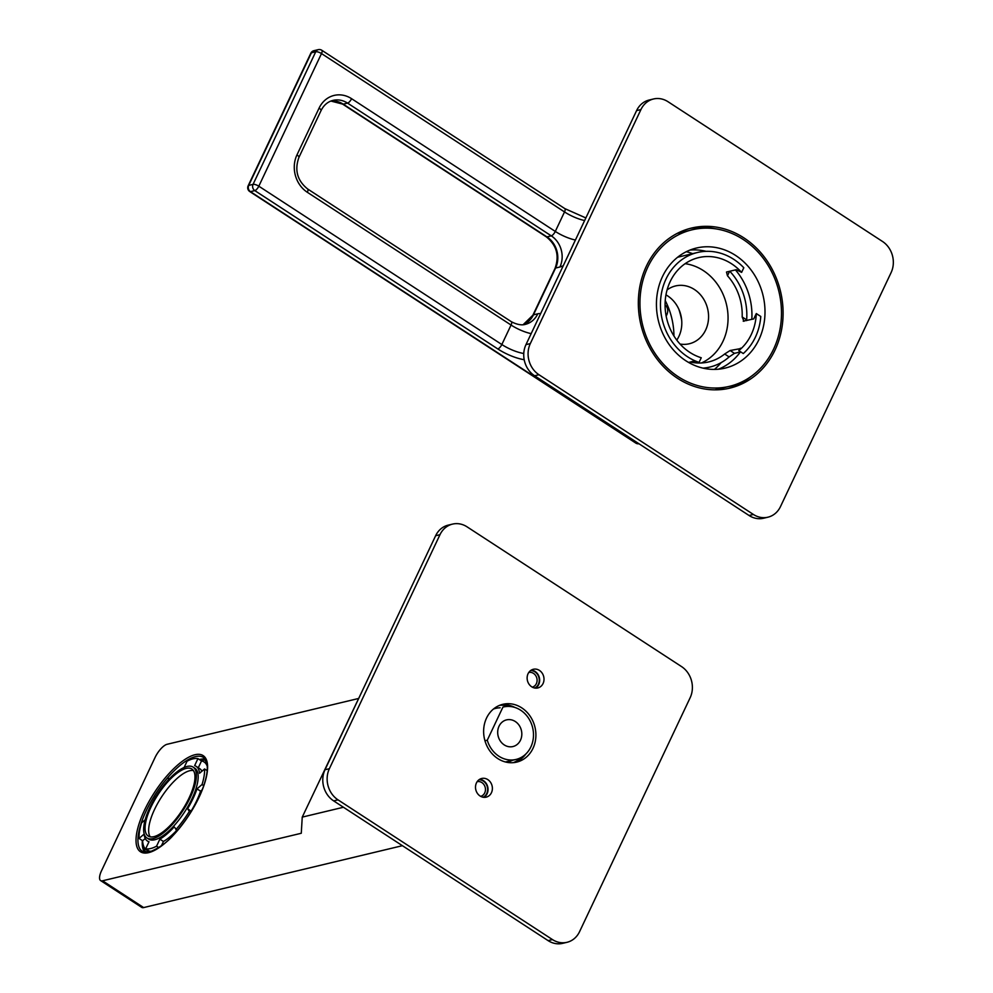 <?xml version="1.0" encoding="UTF-8"?>
<svg xmlns="http://www.w3.org/2000/svg" width="993" height="993" viewBox="0 0 993 993"><rect width="100%" height="100%" fill="white"/><g stroke="black" fill="none" stroke-linecap="round" stroke-linejoin="round"><path stroke-width="1.49" d="M743.161 239.45A80.47 70.18 76.5 0 0 691.997 229.83A80.47 70.18 76.5 0 0 640.324 294.859A80.47 70.18 76.5 0 0 678.269 376.732A80.47 70.18 76.5 0 0 729.433 386.351A80.47 70.18 76.5 0 0 781.106 321.322A80.47 70.18 76.5 0 0 743.161 239.45M735.602 255.437A61.727 53.833 76.5 0 0 696.354 248.051A61.727 53.833 76.5 0 0 656.721 297.937A61.727 53.833 76.5 0 0 685.828 360.744A61.727 53.833 76.5 0 0 725.076 368.118A61.727 53.833 76.5 0 0 764.709 318.244A61.727 53.833 76.5 0 0 735.602 255.437M689.936 250.087A61.727 53.833 -103.5 0 1 706.073 251.328M735.428 269.897A61.727 53.833 -103.5 0 1 751.813 319.386M740.418 351.919A61.727 53.833 -103.5 0 1 718.435 369.21M721.117 362.644A66.295 57.817 -103.5 0 1 714.476 369.408M686.324 251.701A66.295 57.817 -103.5 0 1 692.63 253.649M706.035 367.969A64.011 55.831 -103.5 0 1 705.34 368.614M679.448 256.802A64.011 55.831 76.5 0 0 678.529 256.542M729.781 271.25A57.147 49.849 -103.5 0 1 746.649 319.87L746.612 320.627M756.306 313.565L760.787 316.482A57.147 49.849 -103.5 0 1 755.388 337.198A57.147 49.849 -103.5 0 1 743.273 353.545L738.792 350.616A51.897 45.256 -103.5 0 0 751.279 334.517A51.897 45.256 -103.5 0 0 756.306 313.565L753.737 318.927L743.211 321.149M666.042 278.983A57.147 49.849 -103.5 0 1 697.421 252.507A57.147 49.849 -103.5 0 1 743.807 267.75L741.61 272.38A51.897 45.256 -103.5 0 0 698.638 257.621A51.897 45.256 -103.5 0 0 670.151 281.652A51.897 45.256 -103.5 0 0 701.257 357.765L699.06 362.408A57.147 49.849 -103.5 0 1 666.042 278.983M740.567 348.605L730.116 350.517L734.448 353.347L740.691 351.857M734.448 353.347L729.135 356.921A57.147 49.849 -103.5 0 1 709.871 367.05A57.147 49.849 -103.5 0 1 702.982 368.13M699.06 362.408L692.94 361.39L688.583 362.433M738.792 350.616L740.48 348.195M690.346 362.011A51.897 45.256 76.5 0 0 708.642 361.936A51.897 45.256 76.5 0 0 724.654 354.004L730.116 350.517M685.145 263.679A51.897 45.256 -103.5 0 1 722.991 341.282A51.897 45.256 -103.5 0 1 701.418 362.979M743.943 321.273L742.168 316.953A51.897 45.256 76.5 0 0 727.472 275.769L726.491 272.032L736.285 269.686L741.61 272.38M680.019 344.025A29.716 25.917 76.5 0 0 689.341 343.752A29.716 25.917 76.5 0 0 705.663 329.986A29.716 25.917 76.5 0 0 702.734 297.714A29.716 25.917 76.5 0 0 675.513 285.947A29.716 25.917 76.5 0 0 667.085 289.931M665.955 294.884A29.716 25.917 -103.5 0 1 678.902 336.391A29.716 25.917 -103.5 0 1 676.779 340.115M520.481 740.195A13.716 11.966 76.5 0 0 519.128 725.3A13.716 11.966 76.5 0 0 506.567 719.875A13.716 11.966 76.5 0 0 499.032 726.218A13.716 11.966 76.5 0 0 500.385 741.113A13.716 11.966 76.5 0 0 512.947 746.55A13.716 11.966 76.5 0 0 520.481 740.195M487.278 740.207A26.972 23.522 76.5 0 0 516.037 759.446A26.972 23.522 76.5 0 0 532.645 727.732A26.972 23.522 76.5 0 0 503.488 706.979A26.972 23.522 76.5 0 0 502.93 707.115L487.278 740.207L484.956 740.766M767.937 517.192L763.592 518.234A22.864 19.934 -103.5 0 1 749.057 515.491L534.619 375.776A22.864 19.934 -103.5 0 1 525.967 344.633L636.587 110.62A22.864 19.934 -103.5 0 1 649.137 100.032L653.481 98.99A22.864 19.934 76.5 0 0 640.932 109.578L530.312 343.59A22.864 19.934 76.5 0 0 538.963 374.733L753.402 514.461A22.864 19.934 76.5 0 0 767.937 517.192A22.864 19.934 76.5 0 0 780.486 506.591L891.106 272.591A22.864 19.934 76.5 0 0 882.454 241.436L668.016 101.72A22.864 19.934 76.5 0 0 653.481 98.99M743.894 237.886A82.295 71.781 76.5 0 0 691.562 228.042A82.295 71.781 76.5 0 0 638.722 294.549A82.295 71.781 76.5 0 0 677.524 378.296A82.295 71.781 76.5 0 0 729.855 388.126A82.295 71.781 76.5 0 0 782.707 321.62A82.295 71.781 76.5 0 0 743.894 237.886M715.469 228.812A82.295 71.781 76.5 0 0 689.403 228.601M727.67 388.611A82.295 71.781 76.5 0 0 750.832 376.632M177.362 830.57L174.172 826.921A44.573 16.049 123.1 0 1 159.873 839.147L156.559 846.173A52.579 18.929 -56.9 0 1 145.673 848.779L149 841.754A44.573 16.049 -56.9 0 1 147.473 841.046A44.573 16.049 -56.9 0 1 144.097 834.108L139.045 838.44A52.579 18.929 -56.9 0 1 141.589 822.849L145.177 819.784M168.785 779.418L167.718 777.767A52.579 18.929 -56.9 0 0 154.3 795.952L155.243 797.429M201.939 771.213A44.573 16.049 123.1 0 0 199.717 768.669L196.142 766.348A44.573 16.049 123.1 0 0 194.628 765.64L197.942 758.615A52.579 18.929 -56.9 0 0 187.069 761.209L184.115 767.477M196.142 766.348A44.573 16.049 123.1 0 1 199.531 773.274L204.583 768.954A52.579 18.929 -56.9 0 1 202.038 784.544L196.986 788.864A44.573 16.049 123.1 0 1 187.59 808.724L189.328 811.43A52.579 18.929 -56.9 0 1 175.898 829.614M193.114 767.092L194.901 768.259A42.289 15.23 123.1 0 1 188.521 805.472A42.289 15.23 123.1 0 1 154.759 839.768A42.289 15.23 -56.9 0 1 148.727 839.122L146.939 837.968A42.289 15.23 -56.9 0 0 152.972 838.601A42.289 15.23 123.1 0 0 186.734 804.305A42.289 15.23 123.1 0 0 193.114 767.092A42.289 15.23 123.1 0 0 187.081 766.447A42.289 15.23 -56.9 0 0 153.307 800.755A42.289 15.23 -56.9 0 0 146.939 837.968M176.841 830.235A44.573 16.049 123.1 0 1 163.448 841.481L159.873 839.147M161.4 845.825L163.448 841.481M198.302 767.75L201.517 760.936A52.579 18.929 123.1 0 1 207.264 766.261M206.047 760.638A54.863 19.748 -56.9 0 0 200.338 760.166M205.241 759.211A56.005 20.158 -56.9 0 0 199.754 759.409A56.005 20.158 123.1 0 0 199.332 759.521M144.63 852.242A56.005 20.158 123.1 0 1 142.322 840.575M151.892 851.237A52.579 18.929 123.1 0 1 149.248 851.1A52.579 18.929 123.1 0 1 142.781 842.672L143.153 845.44A54.863 19.748 -56.9 0 0 146.256 852.404M358.287 698.551L167.097 744.291A13.716 4.94 -56.9 0 0 155.032 757.547L101.571 870.65A13.716 4.94 -56.9 0 0 100.603 880.58A13.716 4.94 -56.9 0 0 102.564 880.791L301.276 833.264L302.244 817.115L367.199 680.503M402.401 845.688L143.662 907.577A13.716 4.94 123.1 0 1 141.714 907.366L100.603 880.58M343.429 807.259L302.244 817.115M566.991 942.307L562.634 943.35A22.864 19.934 -103.5 0 1 548.099 940.619L333.66 800.892A22.864 19.934 -103.5 0 1 325.009 769.749L435.629 535.736A22.864 19.934 -103.5 0 1 448.178 525.148L452.535 524.105A22.864 19.934 76.5 0 0 439.973 534.706L329.366 768.719A22.864 19.934 76.5 0 0 338.017 799.861L552.456 939.577A22.864 19.934 76.5 0 0 566.991 942.307A22.864 19.934 76.5 0 0 579.54 931.719L690.16 697.707A22.864 19.934 76.5 0 0 681.508 666.564L467.07 526.849A22.864 19.934 76.5 0 0 452.535 524.105M521.747 707.86A29.716 25.917 76.5 0 0 502.843 704.31A29.716 25.917 76.5 0 0 483.765 728.328A29.716 25.917 76.5 0 0 497.778 758.565A29.716 25.917 76.5 0 0 516.67 762.115A29.716 25.917 76.5 0 0 535.761 738.097A29.716 25.917 76.5 0 0 521.747 707.86M539.435 670.412A9.607 8.378 -103.5 0 1 543.965 680.18A9.607 8.378 -103.5 0 1 537.796 687.95A9.607 8.378 -103.5 0 1 531.702 686.796A9.607 8.378 -103.5 0 1 527.171 677.027A9.607 8.378 -103.5 0 1 533.34 669.27A9.607 8.378 -103.5 0 1 539.435 670.412M487.824 779.617A9.607 8.378 -103.5 0 1 492.342 789.398A9.607 8.378 -103.5 0 1 486.185 797.156A9.607 8.378 -103.5 0 1 480.078 796.001A9.607 8.378 -103.5 0 1 475.548 786.233A9.607 8.378 -103.5 0 1 481.717 778.475A9.607 8.378 -103.5 0 1 487.824 779.617M514.895 707.45A29.716 25.917 76.5 0 0 500.695 704.931M514.473 762.525A29.716 25.917 76.5 0 0 525.992 753.861M513.344 762.649A29.716 25.917 76.5 0 0 521.176 757.46M508.962 706.42A29.716 25.917 76.5 0 0 499.64 705.328M506.132 762.14A27.432 23.931 76.5 0 0 508.528 761.705A27.432 23.931 76.5 0 0 512.649 760.253M500.1 707.786A27.432 23.931 76.5 0 0 495.768 708.357A27.432 23.931 76.5 0 0 493.434 709.052M531.243 670.126A9.607 8.378 -103.5 0 1 535.09 671.454A9.607 8.378 -103.5 0 1 539.658 679.944A9.607 8.378 -103.5 0 1 535.55 688.124M530.597 670.56A9.148 7.981 -103.5 0 1 534.904 671.851A9.148 7.981 -103.5 0 1 539.261 680.292A9.148 7.981 -103.5 0 1 534.768 688.025M528.773 672.472A7.547 6.579 -103.5 0 1 533.502 673.391A7.547 6.579 76.5 0 1 537.064 681.024A7.547 6.579 76.5 0 1 532.285 687.144M479.619 779.331A9.607 8.378 -103.5 0 1 483.467 780.659A9.607 8.378 -103.5 0 1 488.035 789.15A9.607 8.378 -103.5 0 1 483.926 797.329M483.157 797.23A9.148 7.981 76.5 0 0 487.637 789.497A9.148 7.981 76.5 0 0 483.281 781.057A9.148 7.981 76.5 0 0 478.974 779.766M480.662 796.349A7.547 6.579 -103.5 0 0 485.44 790.229A7.547 6.579 -103.5 0 0 481.878 782.596A7.547 6.579 76.5 0 0 477.149 781.677M142.781 842.672A52.579 18.929 123.1 0 1 142.62 840.761L139.045 838.44M201.517 760.936L197.942 758.615M207.177 770.642L204.583 768.954M203.726 785.637L202.038 784.544M196.986 788.864L200.561 791.185L202.187 789.795M191.326 811.306L187.59 808.724M200.561 791.185A44.573 16.049 123.1 0 1 191.165 811.058M190.693 812.324L189.328 811.43M169.344 778.822L167.718 777.767M142.62 840.761L145.263 838.502M149.248 851.1L145.673 848.779M158.793 847.625L156.559 846.173M186.163 768.408A40.005 14.398 -56.9 0 0 154.213 800.842A40.005 14.398 -56.9 0 0 148.18 836.044A40.005 14.398 -56.9 0 0 153.89 836.652A40.005 14.398 123.1 0 0 185.84 804.206A40.005 14.398 123.1 0 0 191.86 769.004A40.005 14.398 123.1 0 0 186.163 768.408M193.412 770.543A40.005 14.398 123.1 0 0 189.725 770.729A40.005 14.398 -56.9 0 0 159.265 800.631A40.005 14.398 -56.9 0 0 150.216 836.838M524.192 359.714A27.432 9.086 25.3 0 1 497.816 348.953L254.791 190.606L250.435 191.649A4.568 1.651 123.1 0 1 249.789 191.575L635.768 443.064A4.568 4.568 0 0 0 638.958 443.759A4.568 3.984 76.5 0 1 636.426 443.139A4.568 1.651 123.1 0 1 635.768 443.064M318.256 49.65A4.568 4.568 0 0 1 321.806 50.271A4.568 1.651 123.1 0 1 321.496 53.572A4.568 1.514 25.3 0 0 315.737 51.773L253.054 184.375A4.568 1.514 25.3 0 1 258.813 186.188A4.568 1.651 -56.9 0 1 254.791 190.606A4.568 3.984 -103.5 0 1 253.054 184.375L248.709 185.418L311.392 52.803L315.737 51.773A4.568 3.984 -103.5 0 1 318.256 49.65L313.9 50.693A4.568 3.984 76.5 0 0 311.392 52.803A4.568 1.514 -154.7 0 0 310.834 53.188L248.151 185.79A4.568 4.568 0 0 0 249.789 191.575M637.58 442.866L636.426 443.139L250.435 191.649A4.568 3.984 76.5 0 1 248.709 185.418A4.568 1.514 -154.7 0 0 248.151 185.79M665.074 304.839L665.099 304.851C667.817 307.383 668.45 310.561 666.986 314.384L666.154 316.146M720.409 363.028A69.957 61.007 -103.5 0 1 718.448 365.635M691.575 253.265A69.957 61.007 -103.5 0 1 692.469 253.687M729.135 356.921L724.654 354.004M729.582 271.288L727.472 275.769M742.168 316.953L746.649 319.87M636.587 110.62L640.932 109.578M525.967 344.633L530.312 343.59M534.619 375.776L538.963 374.733M749.057 515.491L753.402 514.461M164.354 781.776A56.005 20.158 123.1 0 1 195.472 756.616A56.005 20.158 123.1 0 1 203.466 757.46L206.854 763.145C208.046 768.781 206.854 776.7 203.28 786.903C196.937 803.784 187.342 819.411 174.507 833.797C167.916 841.853 159.563 847.923 149.422 852.006L142.309 851.324A56.005 20.158 123.1 0 1 154.325 796.001M194.951 754.742A57.383 20.654 123.1 0 1 199.109 797.168A57.383 20.654 123.1 0 1 148.677 852.639A57.383 20.654 123.1 0 1 144.506 810.226A57.383 20.654 123.1 0 1 194.951 754.742M143.662 907.577L102.564 880.791M548.099 940.619L552.456 939.577M333.66 800.892L338.017 799.861M325.009 769.749L329.366 768.719M435.629 535.736L439.973 534.706M665.236 300.581A69.076 60.238 -103.5 0 1 673.949 336.019M681.682 320.218A75.927 66.221 76.5 0 0 678.902 309.382M563.329 265.59A27.432 9.88 123.1 0 1 559.928 266.993L555.583 268.036L533.464 314.831L537.809 313.788A27.432 9.88 123.1 0 1 540.577 313.714M537.809 313.788A22.864 19.934 76.5 0 1 525.26 324.388C525.843 324.115 520.841 326.722 511.37 321.72A4.568 1.651 123.1 0 1 511.06 325.034L307.333 192.294A27.432 23.931 -103.5 0 1 296.957 154.92L319.076 108.125A27.432 23.931 -103.5 0 1 351.584 98.692L555.298 231.431A4.568 1.651 123.1 0 1 551.276 235.85L546.932 236.893A22.864 19.934 -103.5 0 1 555.583 268.036A4.568 1.514 -154.7 0 0 555.025 268.408L532.893 315.203L523.1 324.736A22.864 19.934 -103.5 0 0 533.464 314.831A4.568 1.514 -154.7 0 0 532.893 315.203M351.584 98.692A4.568 1.651 123.1 0 1 347.562 103.111L551.276 235.85A22.864 19.934 -103.5 0 1 559.928 266.993M319.076 108.125A4.568 1.514 25.3 0 1 321.037 110.595C323.78 105.109 327.777 101.696 333.027 100.38A22.864 19.934 -103.5 0 1 347.562 103.111L343.218 104.153A4.568 1.651 123.1 0 1 342.56 104.079L330.892 101.05A22.864 19.934 -103.5 0 1 343.218 104.153L546.932 236.893A4.568 1.651 123.1 0 1 546.274 236.818C556.651 245.159 559.556 255.685 555.025 268.408M523.758 353.496A22.864 7.572 25.3 0 1 501.837 344.534L511.06 325.034A22.864 7.572 -154.7 0 0 531.156 333.648M497.816 348.953A4.568 1.651 -56.9 0 0 501.837 344.534L258.813 186.188L321.496 53.572L564.52 211.931A22.864 7.572 -154.7 0 0 584.616 220.545M321.806 50.271L564.843 208.617A4.568 1.651 123.1 0 1 564.52 211.931L555.298 231.431A22.864 7.572 -154.7 0 0 575.406 240.045M307.333 192.294A4.568 1.651 -56.9 0 0 307.656 188.993C297.292 180.652 294.375 170.126 298.918 157.403L321.037 110.595M296.957 154.92A4.568 1.514 25.3 0 1 298.918 157.403M677.363 233.33L691.997 229.83M714.799 389.852L729.433 386.351M720.273 363.103L717.976 366.132M692.369 253.712L690.929 253.041M697.421 252.507L677.648 257.237M709.871 367.05L704.236 368.403M505.449 761.979L516.037 759.446M148.9 841.965L147.473 841.046M564.843 208.617L585.845 217.939M342.56 104.079L546.274 236.818M313.9 50.693A4.568 4.568 0 0 0 310.834 53.188M511.37 321.72L307.656 188.993"/></g></svg>
